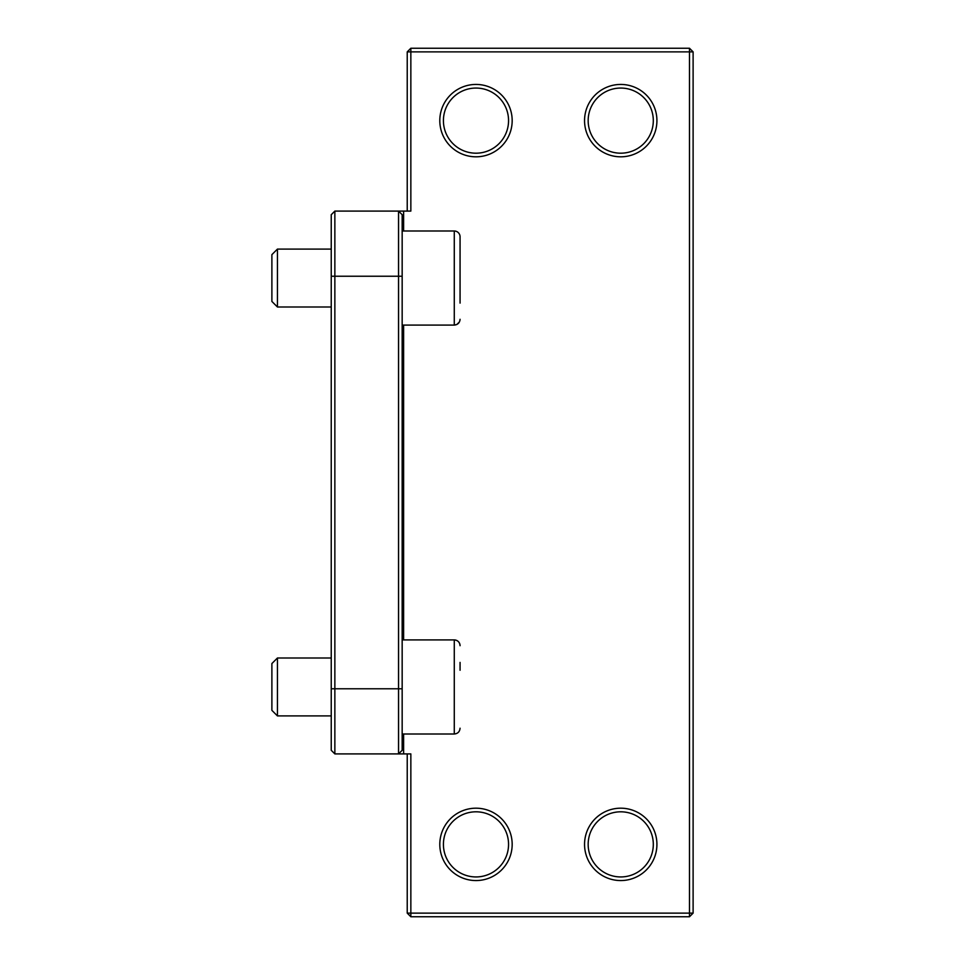 <?xml version="1.0" encoding="UTF-8"?>
<svg xmlns="http://www.w3.org/2000/svg" width="965" height="965" viewBox="0 0 965 965"><rect width="100%" height="100%" fill="white"/><g stroke="black" fill="none" stroke-linecap="round" stroke-linejoin="round"><path stroke-width="1.45" d="M460.064 252.975L460.064 290.574M331.236 306.991L277.438 306.991L277.438 249.091L331.236 249.091M277.438 249.091L271.889 254.639L271.889 301.442L277.438 306.991M459.4 321.996L456.819 324.493L454.274 325.084L454.274 230.997A5.79 5.79 0 0 1 460.064 236.787L460.064 303.107M331.236 715.909L277.438 715.909L277.438 658.009L331.236 658.009M277.438 658.009L271.889 663.558L271.889 710.361L277.438 715.909M460.064 670.253L460.064 662.412M402.164 639.916L454.274 639.916A5.79 5.79 0 0 1 460.064 645.706C459.726 642.183 457.796 640.253 454.274 639.916L454.274 734.003C457.796 733.665 459.726 731.735 460.064 728.213C459.726 731.735 457.796 733.665 454.274 734.003L402.164 734.003M334.855 211.094L331.236 214.713L331.236 750.288L334.855 753.906L334.855 211.094L398.545 211.094L398.545 753.906L410.849 753.906L410.849 916.75L407.23 913.131L693.111 913.131L689.493 916.75L689.493 48.25L693.111 51.869L407.23 51.869L410.849 48.25L410.849 211.094L398.545 211.094L402.164 214.713L402.164 276.231L331.236 276.231M402.164 276.231L402.164 750.288L398.545 753.906L334.855 753.906M689.493 48.25L410.849 48.25M693.111 913.131L693.111 51.869M410.849 916.75L689.493 916.75M407.23 753.906L407.23 913.131M407.23 51.869L407.23 211.094M512.174 120.625A36.188 36.188 0 0 0 457.893 89.287A36.188 36.188 0 0 0 457.893 151.963A36.188 36.188 0 0 0 512.174 120.625M656.924 844.375A36.188 36.188 0 0 0 602.643 813.037A36.188 36.188 0 0 0 602.643 875.713A36.188 36.188 0 0 0 656.924 844.375M512.174 844.375A36.188 36.188 0 0 0 457.893 813.037A36.188 36.188 0 0 0 457.893 875.713A36.188 36.188 0 0 0 512.174 844.375M656.924 120.625A36.188 36.188 0 0 0 602.643 89.287A36.188 36.188 0 0 0 602.643 151.963A36.188 36.188 0 0 0 656.924 120.625M443.418 120.625A32.569 32.569 0 0 1 475.986 88.056A32.569 32.569 0 0 1 508.555 120.625A32.569 32.569 0 0 1 475.986 153.194A32.569 32.569 0 0 1 443.418 120.625M588.168 120.625A32.569 32.569 0 0 1 620.736 88.056A32.569 32.569 0 0 1 653.305 120.625A32.569 32.569 0 0 1 620.736 153.194A32.569 32.569 0 0 1 588.168 120.625M588.168 844.375A32.569 32.569 0 0 1 620.736 811.806A32.569 32.569 0 0 1 653.305 844.375A32.569 32.569 0 0 1 620.736 876.944A32.569 32.569 0 0 1 588.168 844.375M443.418 844.375A32.569 32.569 0 0 1 475.986 811.806A32.569 32.569 0 0 1 508.555 844.375A32.569 32.569 0 0 1 475.986 876.944A32.569 32.569 0 0 1 443.418 844.375M403.611 211.094L403.611 230.997M403.611 325.084L403.611 639.916M403.611 734.003L403.611 753.906M402.164 688.769L331.236 688.769M459.919 320.597L460.064 319.294C459.726 322.817 457.796 324.747 454.274 325.084L402.164 325.084M454.274 230.997L402.164 230.997"/></g></svg>
